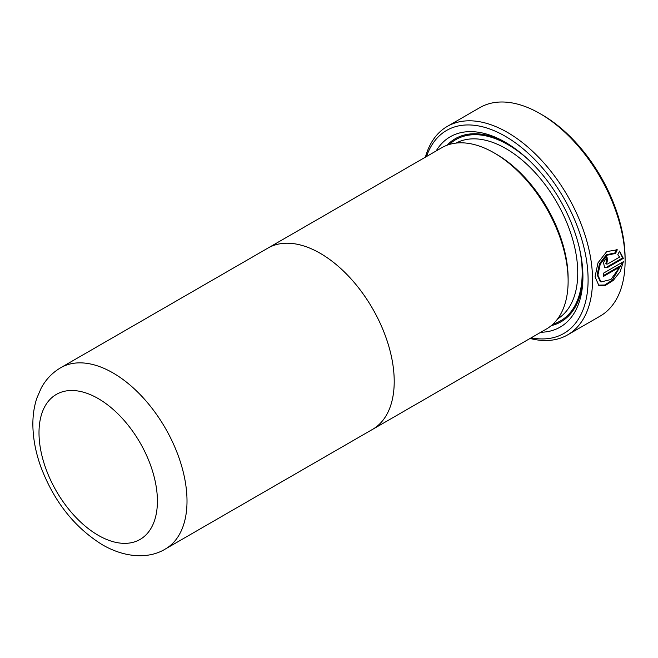 <?xml version="1.0" encoding="UTF-8"?>
<svg xmlns="http://www.w3.org/2000/svg" width="658" height="658" viewBox="0 0 658 658"><rect width="100%" height="100%" fill="white"/><g stroke="black" fill="none" stroke-linecap="round" stroke-linejoin="round"><path stroke-width="0.99" d="M542.217 114.879L539.996 113.595L542.217 114.879A117.214 67.675 60 0 1 625.1 258.43L625.1 260.996A120.356 69.485 -120 0 0 539.996 113.595L539.996 113.595A120.356 69.485 -120 0 0 479.822 107.632L447.259 126.435A120.356 69.485 60 0 1 507.433 132.398A120.356 69.485 60 0 1 586.064 238.451A120.356 69.485 60 0 1 567.615 334.889A120.356 69.485 60 0 1 530.06 338.459M567.615 334.889L600.17 316.095A120.356 69.485 -120 0 0 625.1 260.996M531.162 337.817A117.214 67.675 -120 0 0 587.051 264.014A117.214 67.675 -120 0 0 505.221 136.239A117.214 67.675 -120 0 0 426.499 156.53M436.131 150.97A109.894 63.448 60 0 1 505.221 142.21L505.221 142.21A109.894 63.448 60 0 1 582.922 276.812A109.894 63.448 60 0 1 540.794 332.257M447.103 145.204A105.708 61.03 60 0 1 506.709 143.09M267.148 248.551A104.663 60.429 60 0 1 267.88 248.115L441.781 147.713A104.663 60.429 60 0 1 494.117 152.895L496.338 154.178A101.529 58.62 60 0 1 568.125 278.515L568.125 281.081A104.663 60.429 60 0 1 546.453 328.992L372.543 429.403A104.663 60.429 60 0 1 371.795 429.814M496.338 154.178L494.117 152.895A104.663 60.429 60 0 1 568.125 281.081M320.207 253.305A104.655 60.421 60 0 1 388.582 345.524A104.655 60.421 60 0 1 372.535 429.386A104.663 60.429 60 0 0 388.59 345.532A104.663 60.429 60 0 0 320.207 253.297A104.663 60.429 60 0 0 267.88 248.115A104.655 60.421 60 0 1 320.207 253.305M603.534 276.385A120.356 69.485 -120 0 0 603.575 273.128L623.389 261.687L620.149 271.688L613.223 280.431L605.253 285.506L598.796 285.366L595.046 276.796L597.982 262.863L606.692 251.611L617.294 249.769L615.551 253.429L607.194 255.181L600.244 264.154L597.883 275.151L600.984 281.986L610.986 279.461L619.754 267.025L603.534 276.385M607.778 267.354L604.71 267.617L603.419 262.591L607.038 257.081A120.356 69.485 60 0 1 607.383 260.56L606.594 264.064L607.63 263.981L619.581 257.081L617.788 254.72L619.581 251.085L623.332 258.372L607.778 267.354L607.038 266.926L622.591 257.944L623.332 258.372M425.397 157.172A120.356 69.485 60 0 1 447.259 126.435M582.914 275.077A105.708 61.03 60 0 1 551.272 325.636M603.55 275.521L619.014 266.597L619.754 267.025M600.984 281.986L600.244 281.558L597.151 274.731L599.487 263.735L606.429 254.753L614.811 253.001L615.551 253.429M614.811 253.001L616.546 249.333M598.435 285.136L604.694 285.004L612.285 280.168L622.517 262.443M606.594 264.064L605.854 263.636L606.635 260.132A119.304 68.884 -120 0 0 606.388 257.525M606.635 260.132L607.383 260.56M622.591 257.944L619.507 251.249M456.117 143.082A101.529 58.62 60 0 1 505.953 148.618A101.529 58.62 60 0 1 572.032 237.25A101.529 58.62 60 0 1 557.622 318.9M449.291 144.472A104.663 60.429 60 0 1 508.173 144.776A104.663 60.429 60 0 1 529.032 160.281M113.003 372.938A104.655 60.421 60 0 1 181.378 465.157A104.655 60.421 60 0 1 165.331 549.019C150.172 558.412 126.681 558.749 102.541 544.873C74.535 527.51 53.989 501.536 40.878 466.95C35.919 453.165 33.254 439.692 32.9 426.524C32.637 416.44 33.945 407.014 36.807 398.246L41.232 388.014C45.904 379.395 52.385 372.642 60.676 367.748A104.655 60.421 60 0 1 113.003 372.938M98.207 535.291A83.722 48.338 -120 0 0 157.41 501.108A83.722 48.338 -120 0 0 98.207 398.567A83.722 48.338 -120 0 0 39.003 432.75A83.722 48.338 -120 0 0 98.207 535.291M579.188 247.153A104.663 60.429 60 0 1 553.008 324.114M165.331 549.019L372.535 429.386M60.676 367.748L267.888 248.124"/></g></svg>

